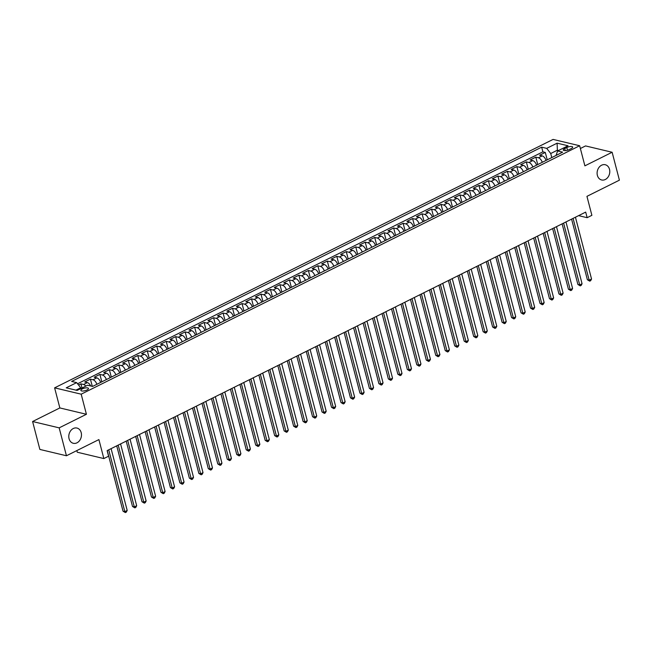 <?xml version="1.0" encoding="UTF-8"?>
<svg xmlns="http://www.w3.org/2000/svg" width="652" height="652" viewBox="0 0 652 652"><rect width="100%" height="100%" fill="white"/><g stroke="black" fill="none" stroke-linecap="round" stroke-linejoin="round"><path stroke-width="0.98" d="M81.198 432.651A7.832 6.251 -76.6 0 1 79.634 440.54A7.832 6.251 -76.6 0 1 73.317 443.295A7.832 6.251 -76.6 0 1 69.063 438.69A7.832 6.251 -76.6 0 1 70.628 430.801A7.832 6.251 -76.6 0 1 76.944 428.046A7.832 6.251 -76.6 0 1 81.198 432.651M609.514 169.333A7.832 6.251 -76.6 0 1 607.949 177.23A7.832 6.251 -76.6 0 1 601.633 179.976A7.832 6.251 -76.6 0 1 597.379 175.38A7.832 6.251 -76.6 0 1 598.943 167.482A7.832 6.251 -76.6 0 1 605.26 164.736A7.832 6.251 -76.6 0 1 609.514 169.333M86.977 389.977A3.92 1.312 -14.6 0 0 88.468 388.445A3.92 1.312 -14.6 0 0 86.219 387.842A3.92 1.312 -14.6 0 0 82.372 388.885A3.92 1.312 -14.6 0 0 80.881 390.418A3.92 1.312 -14.6 0 0 83.13 391.021A3.92 1.312 -14.6 0 0 86.977 389.977M76.838 450.581L77.27 452.227L103.847 458.568L108.582 456.204L107.132 450.622L585.692 212.104L587.15 217.686L591.886 215.323L586.947 196.35L619.4 180.172L612.13 152.258L585.553 145.926L580.37 148.509M32.6 421.518L39.87 449.432L66.447 455.764L59.177 427.859L86.423 414.281L81.19 394.183L54.613 387.85L59.845 407.94L32.6 421.518L59.177 427.859M81.19 394.183L579.652 145.746L553.075 139.414L54.613 387.85M546.074 160.416A4.898 2.461 -116.5 0 0 542.228 155.885L539.603 155.257L545.292 152.429L547.224 159.846M542.285 162.307A4.898 2.461 -116.5 0 0 538.438 157.776L535.814 157.148L537.745 164.573M535.814 157.148L530.125 159.984L532.749 160.612A4.898 2.461 -116.5 0 1 536.596 165.143M527.126 169.862A4.898 2.461 -116.5 0 0 523.271 165.331L520.655 164.703L526.335 161.875L528.267 169.292M517.647 174.589A4.898 2.461 -116.5 0 0 513.792 170.058L511.176 169.43L516.857 166.594L518.796 174.019M508.169 179.308A4.898 2.461 -116.5 0 0 504.322 174.777L501.698 174.149L507.386 171.321L509.318 178.738M498.69 184.035A4.898 2.461 -116.5 0 0 494.844 179.504L492.219 178.876L497.908 176.04L499.839 183.465M489.22 188.754A4.898 2.461 -116.5 0 0 485.365 184.223L482.741 183.595L488.429 180.767L490.361 188.183M479.742 193.481A4.898 2.461 -116.5 0 0 475.887 188.95L473.271 188.322L478.951 185.486L480.891 192.91M470.263 198.2A4.898 2.461 -116.5 0 0 466.416 193.668L463.792 193.049L469.481 190.213L471.412 197.629M460.785 202.927A4.898 2.461 -116.5 0 0 456.938 198.395L454.314 197.768L460.002 194.932L461.934 202.356M451.314 207.646A4.898 2.461 -116.5 0 0 447.459 203.114L444.835 202.495L450.524 199.659L452.455 207.075M441.836 212.373A4.898 2.461 -116.5 0 0 437.981 207.841L435.365 207.214L441.045 204.378L442.977 211.802M432.357 217.1A4.898 2.461 -116.5 0 0 428.511 212.56L425.886 211.941L431.575 209.105L433.507 216.521M422.879 221.819A4.898 2.461 -116.5 0 0 419.032 217.287L416.408 216.66L422.097 213.823L424.028 221.248M413.401 226.546A4.898 2.461 -116.5 0 0 409.554 222.006L406.929 221.387L412.618 218.55L414.55 225.967M403.93 231.264A4.898 2.461 -116.5 0 0 400.075 226.733L397.459 226.105L403.14 223.277L405.071 230.694M394.452 235.991A4.898 2.461 -116.5 0 0 390.605 231.452L387.981 230.832L393.661 227.996L395.601 235.421M384.973 240.71A4.898 2.461 -116.5 0 0 381.127 236.179L378.502 235.551L384.191 232.723L386.123 240.14M375.495 245.437A4.898 2.461 -116.5 0 0 371.648 240.906L369.024 240.278L374.713 237.442L376.644 244.867M366.025 250.156A4.898 2.461 -116.5 0 0 362.17 245.625L359.554 244.997L365.234 242.169L367.166 249.586M356.546 254.883A4.898 2.461 -116.5 0 0 352.691 250.352L350.075 249.724L355.756 246.888L357.695 254.313M347.068 259.602A4.898 2.461 -116.5 0 0 343.221 255.071L340.597 254.443L346.285 251.615L348.217 259.031M337.589 264.329A4.898 2.461 -116.5 0 0 333.742 259.798L331.118 259.17L336.807 256.334L338.738 263.758M328.119 269.048A4.898 2.461 -116.5 0 0 324.264 264.516L321.648 263.889L327.328 261.061L329.26 268.477M318.641 273.775A4.898 2.461 -116.5 0 0 314.786 269.243L312.169 268.616L317.85 265.78L319.79 273.204M309.162 278.494A4.898 2.461 -116.5 0 0 305.315 273.962L302.691 273.335L308.38 270.507L310.311 277.923M299.684 283.221A4.898 2.461 -116.5 0 0 295.837 278.689L293.213 278.062L298.901 275.225L300.833 282.65M290.213 287.94A4.898 2.461 -116.5 0 0 286.358 283.408L283.734 282.789L289.423 279.952L291.354 287.369M280.735 292.666A4.898 2.461 -116.5 0 0 276.88 288.135L274.264 287.508L279.944 284.671L281.884 292.096M271.256 297.385A4.898 2.461 -116.5 0 0 267.41 292.854L264.785 292.235L270.474 289.398L272.406 296.815M261.778 302.112A4.898 2.461 -116.5 0 0 257.931 297.581L255.307 296.953L260.996 294.117L262.927 301.542M252.308 306.839A4.898 2.461 -116.5 0 0 248.453 302.3L245.828 301.68L251.517 298.844L253.449 306.261M242.829 311.558A4.898 2.461 -116.5 0 0 238.974 307.027L236.358 306.399L242.039 303.563L243.97 310.988M233.351 316.285A4.898 2.461 -116.5 0 0 229.504 311.746L226.88 311.126L232.568 308.29L234.5 315.707M223.872 321.004A4.898 2.461 -116.5 0 0 220.026 316.473L217.401 315.845L223.09 313.017L225.022 320.434M214.394 325.731A4.898 2.461 -116.5 0 0 210.547 321.192L207.923 320.572L213.612 317.736L215.543 325.161M204.924 330.45A4.898 2.461 -116.5 0 0 201.069 325.918L198.452 325.291L204.133 322.463L206.065 329.879M195.445 335.177A4.898 2.461 -116.5 0 0 191.598 330.645L188.974 330.018L194.655 327.182L196.594 334.606M185.967 339.896A4.898 2.461 -116.5 0 0 182.12 335.364L179.496 334.737L185.184 331.909L187.116 339.325M176.488 344.623A4.898 2.461 -116.5 0 0 172.641 340.091L170.017 339.464L175.706 336.628L177.637 344.052M167.018 349.342A4.898 2.461 -116.5 0 0 163.163 344.81L160.547 344.183L166.227 341.355L168.159 348.771M157.54 354.069A4.898 2.461 -116.5 0 0 153.685 349.537L151.068 348.91L156.749 346.073L158.689 353.498M148.061 358.787A4.898 2.461 -116.5 0 0 144.214 354.256L141.59 353.628L147.279 350.8L149.21 358.217M138.583 363.514A4.898 2.461 -116.5 0 0 134.736 358.983L132.111 358.355L137.8 355.519L139.732 362.944M129.112 368.233A4.898 2.461 -116.5 0 0 125.257 363.702L122.641 363.082L128.322 360.246L130.253 367.663M119.634 372.96A4.898 2.461 -116.5 0 0 115.779 368.429L113.163 367.801L118.843 364.965L120.783 372.39M110.155 377.679A4.898 2.461 -116.5 0 0 106.309 373.148L103.684 372.528L109.373 369.692L111.305 377.109M100.677 382.406A4.898 2.461 -116.5 0 0 96.83 377.875L94.206 377.247L99.895 374.411L101.826 381.836M90.726 385.984A4.898 2.461 -116.5 0 0 87.352 382.594L84.727 381.974L90.416 379.138L92.299 386.359M566.792 147.499L564.705 148.542A3.798 1.271 -14.6 0 0 563.263 150.025A3.798 1.271 -14.6 0 0 565.439 150.612A3.798 1.271 -14.6 0 0 569.163 149.601L571.242 148.558A3.798 1.271 -14.6 0 0 572.692 147.075A3.798 1.271 -14.6 0 0 570.516 146.496A3.798 1.271 -14.6 0 0 566.792 147.499L567.501 150.229M557.574 151.036L557.362 150.204L550.728 153.513L546.694 148.363L541.665 147.165L71.63 381.428L76.659 382.634L66.227 387.826L77.148 390.426L87.572 385.234L92.6 386.432L562.635 152.16L557.607 150.962L556.074 155.437M546.694 148.363L557.118 143.171L568.031 145.771L557.607 150.962M545.292 152.429L542.88 151.851L77.555 383.775M85.803 386.114A4.898 2.461 63.5 0 0 83.562 384.484L80.938 383.857L78.55 385.055M90.416 379.138L93.04 379.766A4.898 2.461 63.5 0 1 96.887 384.297M99.895 374.411L102.519 375.039A4.898 2.461 63.5 0 1 106.366 379.57M109.373 369.692L111.989 370.32A4.898 2.461 63.5 0 1 115.844 374.851M118.843 364.965L121.468 365.593A4.898 2.461 63.5 0 1 125.314 370.124M128.322 360.246L130.946 360.866A4.898 2.461 63.5 0 1 134.793 365.405M137.8 355.519L140.424 356.147A4.898 2.461 63.5 0 1 144.271 360.678M147.279 350.8L149.895 351.42A4.898 2.461 63.5 0 1 153.75 355.959M156.749 346.073L159.373 346.701A4.898 2.461 63.5 0 1 163.228 351.232M166.227 341.355L168.852 341.974A4.898 2.461 63.5 0 1 172.698 346.514M175.706 336.628L178.33 337.255A4.898 2.461 63.5 0 1 182.177 341.787M185.184 331.909L187.8 332.528A4.898 2.461 63.5 0 1 191.655 337.068M194.655 327.182L197.279 327.809A4.898 2.461 63.5 0 1 201.134 332.341M204.133 322.463L206.757 323.082A4.898 2.461 63.5 0 1 210.604 327.614M213.612 317.736L216.236 318.363A4.898 2.461 63.5 0 1 220.083 322.895M223.09 313.017L225.706 313.636A4.898 2.461 63.5 0 1 229.561 318.168M232.568 308.29L235.185 308.918A4.898 2.461 63.5 0 1 239.04 313.449M242.039 303.563L244.663 304.191A4.898 2.461 63.5 0 1 248.51 308.722M251.517 298.844L254.141 299.472A4.898 2.461 63.5 0 1 257.988 304.003M260.996 294.117L263.62 294.745A4.898 2.461 63.5 0 1 267.467 299.276M270.474 289.398L273.09 290.026A4.898 2.461 63.5 0 1 276.945 294.557M279.944 284.671L282.569 285.299A4.898 2.461 63.5 0 1 286.415 289.83M289.423 279.952L292.047 280.58A4.898 2.461 63.5 0 1 295.894 285.111M298.901 275.225L301.526 275.853A4.898 2.461 63.5 0 1 305.372 280.384M308.38 270.507L310.996 271.126A4.898 2.461 63.5 0 1 314.851 275.666M317.85 265.78L320.474 266.407A4.898 2.461 63.5 0 1 324.321 270.939M327.328 261.061L329.953 261.68A4.898 2.461 63.5 0 1 333.8 266.22M336.807 256.334L339.431 256.961A4.898 2.461 63.5 0 1 343.278 261.493M346.285 251.615L348.901 252.234A4.898 2.461 63.5 0 1 352.756 256.774M355.756 246.888L358.38 247.515A4.898 2.461 63.5 0 1 362.235 252.047M365.234 242.169L367.858 242.788A4.898 2.461 63.5 0 1 371.705 247.328M374.713 237.442L377.337 238.07A4.898 2.461 63.5 0 1 381.184 242.601M384.191 232.723L386.807 233.343A4.898 2.461 63.5 0 1 390.662 237.874M393.661 227.996L396.286 228.624A4.898 2.461 63.5 0 1 400.141 233.155M403.14 223.277L405.764 223.897A4.898 2.461 63.5 0 1 409.611 228.428M412.618 218.55L415.242 219.178A4.898 2.461 63.5 0 1 419.089 223.709M422.097 213.823L424.713 214.451A4.898 2.461 63.5 0 1 428.568 218.982M431.575 209.105L434.191 209.732A4.898 2.461 63.5 0 1 438.046 214.263M441.045 204.378L443.67 205.005A4.898 2.461 63.5 0 1 447.517 209.537M450.524 199.659L453.148 200.286A4.898 2.461 63.5 0 1 456.995 204.818M460.002 194.932L462.627 195.559A4.898 2.461 63.5 0 1 466.473 200.091M469.481 190.213L472.097 190.84A4.898 2.461 63.5 0 1 475.952 195.372M478.951 185.486L481.575 186.113A4.898 2.461 63.5 0 1 485.422 190.645M488.429 180.767L491.054 181.386A4.898 2.461 63.5 0 1 494.901 185.926M497.908 176.04L500.532 176.668A4.898 2.461 63.5 0 1 504.379 181.199M507.386 171.321L510.003 171.941A4.898 2.461 63.5 0 1 513.857 176.48M516.857 166.594L519.481 167.222A4.898 2.461 63.5 0 1 523.328 171.753M526.335 161.875L528.959 162.495A4.898 2.461 63.5 0 1 532.806 167.034M551.788 157.572L550.728 153.513M103.847 458.568L98.9 439.587L66.447 455.764M579.652 145.746L584.885 165.844L612.13 152.258M578.593 215.641L587.15 217.686M558.56 150.49L557.362 150.204L557.118 143.171M80.897 388.559L80.693 387.777L75.95 390.14M542.88 151.851L541.665 147.165M80.938 383.857L82.022 388.005M76.659 382.634L80.693 387.777M86.423 414.281L59.845 407.94M571.592 219.137L587.379 279.757L589.172 280.189L573.075 218.387M591.543 279.007L590.671 280.686L589.726 281.151L589.172 280.189L591.543 279.007L575.447 217.206M589.726 281.151L587.379 279.757M562.114 223.856L577.9 284.484L579.701 284.908L563.605 223.114M582.065 283.726L581.193 285.405L580.247 285.878L579.701 284.908L582.065 283.726L565.969 221.933M580.247 285.878L577.9 284.484M552.635 228.583L568.43 289.203L570.223 289.635L554.127 227.833M572.595 288.453L571.722 290.132L570.769 290.605L570.223 289.635L572.595 288.453L556.498 226.66M570.769 290.605L568.43 289.203M543.157 233.302L558.951 293.93L560.744 294.354L544.648 232.56M563.116 293.172L562.244 294.851L561.299 295.323L560.744 294.354L563.116 293.172L547.02 231.378M561.299 295.323L558.951 293.93M533.686 238.029L549.473 298.649L551.266 299.081L535.17 237.279M553.638 297.899L552.766 299.578L551.82 300.05L551.266 299.081L553.638 297.899L537.541 236.105M551.82 300.05L549.473 298.649M524.208 242.748L539.995 303.376L541.796 303.799L525.699 242.006M544.159 302.618L543.287 304.297L542.342 304.769L541.796 303.799L544.159 302.618L528.063 240.824M542.342 304.769L539.995 303.376M514.73 247.475L530.524 308.094L532.317 308.526L516.221 246.733M534.689 307.345L533.817 309.024L532.863 309.496L532.317 308.526L534.689 307.345L518.593 245.551M532.863 309.496L530.524 308.094M505.251 252.194L521.046 312.821L522.839 313.245L506.743 251.452M525.21 312.063L524.338 313.742L523.393 314.215L522.839 313.245L525.21 312.063L509.114 250.27M523.393 314.215L521.046 312.821M495.773 256.921L511.567 317.54L513.36 317.972L497.264 256.179M515.732 316.79L514.86 318.469L513.915 318.942L513.36 317.972L515.732 316.79L499.636 254.997M513.915 318.942L511.567 317.54M486.302 261.639L502.089 322.267L503.89 322.691L487.794 260.898M506.254 321.509L505.381 323.188L504.436 323.661L503.89 322.691L506.254 321.509L490.157 259.716M504.436 323.661L502.089 322.267M476.824 266.366L492.619 326.986L494.412 327.418L478.315 265.625M496.783 326.236L495.911 327.915L494.958 328.388L494.412 327.418L496.783 326.236L480.687 264.443M494.958 328.388L492.619 326.986M467.345 271.085L483.14 331.713L484.933 332.137L468.837 270.344M487.305 330.963L486.433 332.634L485.487 333.107L484.933 332.137L487.305 330.963L471.209 269.162M485.487 333.107L483.14 331.713M457.867 275.812L473.662 336.432L475.455 336.864L459.358 275.071M477.826 335.682L476.954 337.361L476.009 337.834L475.455 336.864L477.826 335.682L461.73 273.889M476.009 337.834L473.662 336.432M448.397 280.531L464.183 341.159L465.984 341.583L449.888 279.789M468.348 340.409L467.476 342.08L466.53 342.553L465.984 341.583L468.348 340.409L452.252 278.608M466.53 342.553L464.183 341.159M438.918 285.258L454.705 345.878L456.506 346.31L440.41 284.517M458.878 345.128L458.006 346.807L457.052 347.28L456.506 346.31L458.878 345.128L442.773 283.335M457.052 347.28L454.705 345.878M429.44 289.977L445.234 350.605L447.027 351.037L430.931 289.235M449.399 349.855L448.527 351.526L447.582 351.998L447.027 351.037L449.399 349.855L433.303 288.054M447.582 351.998L445.234 350.605M419.961 294.704L435.756 355.332L437.549 355.756L421.453 293.962M439.921 354.574L439.049 356.253L438.103 356.725L437.549 355.756L439.921 354.574L423.824 292.781M438.103 356.725L435.756 355.332M410.491 299.423L426.278 360.051L428.079 360.483L411.982 298.681M430.442 359.301L429.57 360.972L428.625 361.444L428.079 360.483L430.442 359.301L414.346 297.499M428.625 361.444L426.278 360.051M401.013 304.15L416.799 364.778L418.6 365.202L402.504 303.408M420.964 364.02L420.1 365.699L419.146 366.171L418.6 365.202L420.964 364.02L404.868 302.226M419.146 366.171L416.799 364.778M391.534 308.877L407.329 369.497L409.122 369.928L393.026 308.127M411.493 368.747L410.621 370.426L409.668 370.89L409.122 369.928L411.493 368.747L395.397 306.945M409.668 370.89L407.329 369.497M382.056 313.596L397.85 374.224L399.643 374.647L383.547 312.854M402.015 373.466L401.143 375.144L400.198 375.617L399.643 374.647L402.015 373.466L385.919 311.672M400.198 375.617L397.85 374.224M372.585 318.323L388.372 378.942L390.165 379.374L374.069 317.573M392.537 378.193L391.665 379.871L390.719 380.344L390.165 379.374L392.537 378.193L376.44 316.399M390.719 380.344L388.372 378.942M363.107 323.042L378.893 383.669L380.695 384.093L364.598 322.3M383.058 382.911L382.186 384.59L381.241 385.063L380.695 384.093L383.058 382.911L366.962 321.118M381.241 385.063L378.893 383.669M353.628 327.769L369.423 388.388L371.216 388.82L355.12 327.019M373.588 387.638L372.716 389.317L371.762 389.79L371.216 388.82L373.588 387.638L357.492 325.845M371.762 389.79L369.423 388.388M344.15 332.487L359.945 393.115L361.738 393.539L345.642 331.746M364.109 392.357L363.237 394.036L362.292 394.509L361.738 393.539L364.109 392.357L348.013 330.564M362.292 394.509L359.945 393.115M334.68 337.214L350.466 397.834L352.259 398.266L336.163 336.473M354.631 397.084L353.759 398.763L352.813 399.236L352.259 398.266L354.631 397.084L338.535 335.291M352.813 399.236L350.466 397.834M325.201 341.933L340.988 402.561L342.789 402.985L326.693 341.192M345.152 401.803L344.28 403.482L343.335 403.955L342.789 402.985L345.152 401.803L329.056 340.01M343.335 403.955L340.988 402.561M315.723 346.66L331.518 407.28L333.311 407.712L317.214 345.919M335.682 406.53L334.81 408.209L333.857 408.682L333.311 407.712L335.682 406.53L319.586 344.737M333.857 408.682L331.518 407.28M306.244 351.379L322.039 412.007L323.832 412.431L307.736 350.637M326.204 411.257L325.332 412.928L324.386 413.401L323.832 412.431L326.204 411.257L310.107 349.456M324.386 413.401L322.039 412.007M296.766 356.106L312.561 416.726L314.354 417.158L298.257 355.364M316.725 415.976L315.853 417.655L314.908 418.128L314.354 417.158L316.725 415.976L300.629 354.183M314.908 418.128L312.561 416.726M287.296 360.825L303.082 421.453L304.883 421.877L288.787 360.083M307.247 420.703L306.375 422.374L305.429 422.846L304.883 421.877L307.247 420.703L291.151 358.902M305.429 422.846L303.082 421.453M277.817 365.552L293.612 426.172L295.405 426.604L279.309 364.81M297.777 425.422L296.904 427.101L295.951 427.573L295.405 426.604L297.777 425.422L281.68 363.629M295.951 427.573L293.612 426.172M268.339 370.271L284.133 430.899L285.926 431.322L269.83 369.529M288.298 430.149L287.426 431.82L286.481 432.292L285.926 431.322L288.298 430.149L272.202 368.347M286.481 432.292L284.133 430.899M258.86 374.998L274.655 435.617L276.448 436.049L260.352 374.256M278.82 434.868L277.948 436.547L277.002 437.019L276.448 436.049L278.82 434.868L262.723 373.074M277.002 437.019L274.655 435.617M249.39 379.717L265.177 440.344L266.978 440.776L250.881 378.975M269.341 439.595L268.469 441.265L267.524 441.738L266.978 440.776L269.341 439.595L253.245 377.793M267.524 441.738L265.177 440.344M239.912 384.444L255.698 445.072L257.499 445.495L241.403 383.702M259.871 444.314L258.999 445.992L258.045 446.465L257.499 445.495L259.871 444.314L243.767 382.52M258.045 446.465L255.698 445.072M230.433 389.162L246.228 449.79L248.021 450.222L231.925 388.421M250.392 449.041L249.52 450.711L248.575 451.184L248.021 450.222L250.392 449.041L234.296 387.239M248.575 451.184L246.228 449.79M220.955 393.889L236.749 454.517L238.542 454.941L222.446 393.148M240.914 453.759L240.042 455.438L239.097 455.911L238.542 454.941L240.914 453.759L224.818 391.966M239.097 455.911L236.749 454.517M211.484 398.616L227.271 459.236L229.072 459.668L212.976 397.867M231.436 458.486L230.563 460.165L229.618 460.63L229.072 459.668L231.436 458.486L215.339 396.693M229.618 460.63L227.271 459.236M202.006 403.335L217.792 463.963L219.594 464.387L203.497 402.594M221.957 463.205L221.093 464.884L220.14 465.357L219.594 464.387L221.957 463.205L205.861 401.412M220.14 465.357L217.792 463.963M192.527 408.062L208.322 468.682L210.115 469.114L194.019 407.313M212.487 467.932L211.615 469.611L210.661 470.084L210.115 469.114L212.487 467.932L196.391 406.139M210.661 470.084L208.322 468.682M183.049 412.781L198.844 473.409L200.637 473.833L184.54 412.04M203.008 472.651L202.136 474.33L201.191 474.803L200.637 473.833L203.008 472.651L186.912 410.858M201.191 474.803L198.844 473.409M173.579 417.508L189.365 478.128L191.158 478.56L175.062 416.758M193.53 477.378L192.658 479.057L191.712 479.53L191.158 478.56L193.53 477.378L177.434 415.585M191.712 479.53L189.365 478.128M164.1 422.227L179.887 482.855L181.688 483.279L165.592 421.485M184.051 482.097L183.179 483.776L182.234 484.249L181.688 483.279L184.051 482.097L167.955 420.304M182.234 484.249L179.887 482.855M154.622 426.954L170.416 487.574L172.209 488.006L156.113 426.212M174.581 486.824L173.709 488.503L172.756 488.976L172.209 488.006L174.581 486.824L158.485 425.031M172.756 488.976L170.416 487.574M145.143 431.673L160.938 492.301L162.731 492.725L146.635 430.931M165.103 491.543L164.231 493.222L163.285 493.694L162.731 492.725L165.103 491.543L149.006 429.749M163.285 493.694L160.938 492.301M135.673 436.4L151.46 497.02L153.253 497.452L137.156 435.658M155.624 496.27L154.752 497.949L153.807 498.421L153.253 497.452L155.624 496.27L139.528 434.476M153.807 498.421L151.46 497.02M126.195 441.119L141.981 501.747L143.782 502.17L127.686 440.377M146.146 500.997L145.274 502.668L144.328 503.14L143.782 502.17L146.146 500.997L130.05 439.195M144.328 503.14L141.981 501.747M116.716 445.846L132.511 506.465L134.304 506.897L118.208 445.104M136.675 505.716L135.803 507.395L134.85 507.867L134.304 506.897L136.675 505.716L120.579 443.922M134.85 507.867L132.511 506.465M107.238 450.565L123.032 511.192L124.825 511.616L108.729 449.823M127.197 510.443L126.325 512.113L125.38 512.586L124.825 511.616L127.197 510.443L111.101 448.641M125.38 512.586L123.032 511.192M538.438 157.776L542.228 155.885M83.562 384.484L87.352 382.594M93.04 379.766L96.83 377.875M102.519 375.039L106.309 373.148M111.989 370.32L115.779 368.429M121.468 365.593L125.257 363.702M130.946 360.866L134.736 358.983M140.424 356.147L144.214 354.256M149.895 351.42L153.685 349.537M159.373 346.701L163.163 344.81M168.852 341.974L172.641 340.091M178.33 337.255L182.12 335.364M187.8 332.528L191.598 330.645M197.279 327.809L201.069 325.918M206.757 323.082L210.547 321.192M216.236 318.363L220.026 316.473M225.706 313.636L229.504 311.746M235.185 308.918L238.974 307.027M244.663 304.191L248.453 302.3M254.141 299.472L257.931 297.581M263.62 294.745L267.41 292.854M273.09 290.026L276.88 288.135M282.569 285.299L286.358 283.408M292.047 280.58L295.837 278.689M301.526 275.853L305.315 273.962M310.996 271.126L314.786 269.243M320.474 266.407L324.264 264.516M329.953 261.68L333.742 259.798M339.431 256.961L343.221 255.071M348.901 252.234L352.691 250.352M358.38 247.515L362.17 245.625M367.858 242.788L371.648 240.906M377.337 238.07L381.127 236.179M386.807 233.343L390.605 231.452M396.286 228.624L400.075 226.733M405.764 223.897L409.554 222.006M415.242 219.178L419.032 217.287M424.713 214.451L428.511 212.56M434.191 209.732L437.981 207.841M443.67 205.005L447.459 203.114M453.148 200.286L456.938 198.395M462.627 195.559L466.416 193.668M472.097 190.84L475.887 188.95M481.575 186.113L485.365 184.223M491.054 181.386L494.844 179.504M500.532 176.668L504.322 174.777M510.003 171.941L513.792 170.058M519.481 167.222L523.271 165.331M528.959 162.495L532.749 160.612M565.251 150.62L564.705 148.542"/></g></svg>
